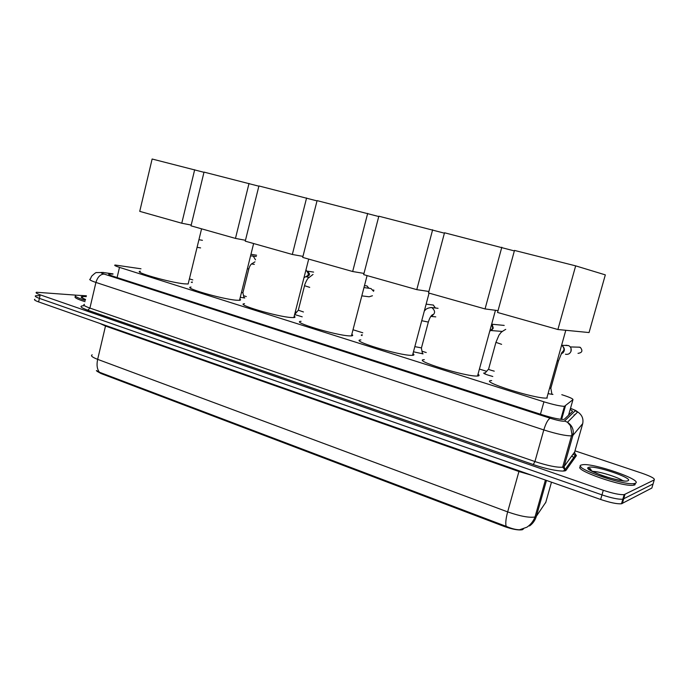 <?xml version="1.0" encoding="UTF-8"?>
<svg xmlns="http://www.w3.org/2000/svg" width="689" height="689" viewBox="0 0 689 689"><rect width="100%" height="100%" fill="white"/><g stroke="black" fill="none" stroke-linecap="round" stroke-linejoin="round"><path stroke-width="1.03" d="M492.79 376.487C485.969 374.601 483.023 373.412 483.954 372.921L485.151 372.99M422.323 352.871L423.046 353.879L413.46 351.795M361.803 334.759L362.25 334.794M352.613 331.271L352.492 331.736M243.854 297.174L244.784 297.975L240.263 297.329M140.987 268.796L115.106 265.015C113.883 265.239 115.347 266.032 119.498 267.375L543.931 401.808C553.439 404.701 560.278 406.217 564.437 406.329L572.964 399.646C573.136 398.776 569.407 397.131 561.793 394.694M96.908 371.233L100.947 373.507L504.038 526.387C512.366 529.333 518.498 530.444 522.426 529.712L523.588 528.799M486.632 371.319L479.415 369.071M426.233 352.535L422.004 351.218M362.767 332.787L353.009 329.755M296.623 312.212L295.314 311.807M246.326 296.571L243.544 295.702M192.799 279.923L189.406 278.864M192.153 282.568L191.258 282.137M302.213 316.828L294.625 314.528L298.216 310.334M362.035 335.595L361.217 335.173M552.931 394.418L548.048 393.66M96.382 370.536L99.397 372.224L506.148 526.336C511.307 528.566 515.76 529.72 519.523 529.789L522.141 529.393M653.267 483.23L653.051 483.979L622.83 499.198C618.507 499.516 611.556 498.078 601.979 494.883L39.402 298.371C35.776 297.062 34.545 296.192 35.69 295.745L39.17 295.667M573.007 454.43L576.426 455.575L566.1 470.199C565.014 472.611 547.919 469.709 533.286 464.55L87.839 310.222L89.915 308.078L534.931 461.544C547.626 465.695 556.858 467.59 562.629 467.211L564.058 466.599L574.669 451.967M574.988 450.839L641.864 473.179C651.045 476.392 655.17 478.64 654.24 479.914L651.863 488.036L621.504 503.762C617.18 504.115 610.23 502.686 600.653 499.473L38.593 301.894C34.975 300.585 33.735 299.698 34.898 299.241M112.962 274.136L109.086 273.903C107.854 274.179 109.293 275.006 113.418 276.367L542.872 414.985C552.38 417.93 559.235 419.42 563.43 419.446L564.394 419.179L572.637 411.29L570.208 409.387M654.24 479.914L624.156 494.633C619.842 494.917 612.891 493.47 603.297 490.292L40.212 294.84C36.586 293.54 35.346 292.679 36.491 292.257L75.988 295.15M653.051 483.979L622.83 499.198C618.507 499.516 611.556 498.078 601.979 494.883L39.402 298.371C35.776 297.062 34.545 296.192 35.69 295.745M569.08 413.383L569.975 413.831M85.333 300.395C77.022 297.751 73.878 296.012 75.876 295.176L86.409 295.779M85.031 301.679C76.729 299.035 73.577 297.286 75.583 296.442M635.404 483.247L634.268 483.557C623.364 485.848 570.905 467.159 581.516 464.963L582.274 464.791C592.213 462.448 643.517 480.087 635.404 483.247M635.37 483.368L634.931 484.858L633.802 485.168C623.14 487.485 571.482 469.209 580.827 466.634M188.424 282.886L188.157 283.997L184.17 283.825C169.468 282.421 132.064 271.664 140.392 271.277M194.668 169.744L181.767 223.227L139.738 211.351L152.131 159.013L203.97 172.31M181.767 223.227L191.197 225.07M239.832 299.069C240.892 299.767 240.788 300.18 239.522 300.318L236.275 300.215C221.875 299.112 181.887 287.434 191.06 287.072M249.013 183.455L235.466 238.403L191.017 225.837L204.022 172.104L258.857 186.185M235.466 238.403L245.465 240.289M294.203 316.191C295.392 316.983 295.28 317.448 293.85 317.586L291.352 317.543C277.391 316.794 234.449 304.056 244.543 303.728M306.579 197.976L292.334 254.474L245.25 241.167L258.918 185.952L317.018 200.895M292.334 254.474L302.962 256.377M351.812 334.354C353.147 335.233 353.009 335.75 351.416 335.887L349.685 335.896C336.318 335.577 289.991 321.608 301.067 321.324M367.676 213.392L352.665 271.518L302.704 257.402L317.086 200.628L378.752 216.527M352.665 271.518L363.99 273.421M412.969 353.646C414.442 354.628 414.287 355.197 412.522 355.335L411.548 355.352C398.974 355.558 348.755 340.159 360.907 339.935M432.632 229.773L416.776 289.638L363.671 274.635L378.838 216.2L444.396 233.166M416.776 289.638L428.885 291.481M478.02 374.187C479.63 375.272 479.466 375.884 477.52 376.022L477.279 376.03C465.755 376.857 411.04 359.813 424.329 359.658M501.816 247.23L485.047 308.93L428.498 292.954L444.508 232.77L514.347 250.917M485.047 308.93L498.044 310.627M547.264 398.044L546.816 398.078C535.172 399.086 477.443 380.621 491.67 380.586M514.485 250.426L575.668 265.859L605.33 274.877L589.052 332.554L557.892 329.514L497.544 312.462L514.485 250.426M575.668 265.859L557.892 329.514M241.443 292.601L242.941 292.592M305.976 269.83L308.302 273.55L308.155 274.696L307.862 275.505L303.978 277.71M307.656 271.19L309.507 273.921L309.404 274.747L306.76 276.961M304.504 285.84L298.32 310.179L303.453 311.971M372.43 295.753L369.158 296.787L361.811 295.865M370.165 288.433L371.009 288.57L373.584 291.309M373.033 290.086L373.782 290.577M414.83 346.636L421.453 347.893M491.713 323.994L492.747 328.317L489.681 331.443M492.334 324.838L493.255 328.128L491.877 330.014M495.865 342.554L488.622 369.02C488.2 369.347 490.077 370.053 494.254 371.156M550.02 388.217L550.89 388.01M565.902 345.249L568.649 345.62C570.759 346.843 571.569 348.651 571.086 351.071C570.061 353.69 568.184 354.74 565.454 354.232M571.069 348.479L570.966 351.442M563.214 352.751L562.577 351.726M572.507 434.13L571.775 434.983M504.038 526.387L504.27 525.561M100.947 373.507L101.111 372.818M561.044 419.343L561.354 417.284M117.096 277.555L119.498 267.375M568.571 415.183L572.964 399.646M561.63 419.403L565.376 406.114M540.46 414.21L543.931 401.808M519.118 470.811L518.929 471.517L105.52 326.052L99.836 323.425M531.951 475.324L518.929 471.517L507.655 511.893C520.083 516.225 529.195 517.921 535 517L536.386 516.19L545.8 502.281M506.148 526.336C505.364 523.339 505.872 518.524 507.655 511.893L97.657 359.357C96.477 364.851 97.054 369.14 99.397 372.224M529.557 525.965C532.924 523.494 535.207 520.238 536.386 516.19L546.48 480.431M92.18 354.809C90.397 355.731 92.223 357.246 97.657 359.357L105.632 325.466M540.994 499.878L540.055 499.086M600.653 499.473L603.297 490.292M622.348 503.504L624.992 494.401M38.593 301.894L40.212 294.84M545.645 502.832L551.484 482.188M113.005 273.955L103.264 272.525C100.017 272.241 100.318 272.758 104.16 274.084L550.244 418.24C557.065 420.35 561.768 421.332 564.343 421.203L575.186 410.833C575.41 410.403 573.851 409.576 570.501 408.353M582.722 423.597L572.904 435.405L571.517 435.861C565.815 435.93 556.574 433.949 543.802 429.927L95.926 282.43C90.535 280.604 88.666 279.476 90.319 279.045L91.646 276.186C94.6 273.387 96.236 272.189 96.555 272.586L103.471 272.456M84.42 304.305C82.723 304.908 84.558 306.166 89.915 308.078L95.926 282.43C97.597 276.995 100.336 274.213 104.16 274.084M566.1 470.199L565.075 469.657L564.058 466.599L572.904 435.405C574.075 429.919 572.275 425.544 567.495 422.271L564.722 421.057M87.839 310.222C80.26 307.432 78.968 305.942 83.963 305.727M571.775 456.101L574.678 458.047M550.244 418.24C548.056 419.239 545.912 423.132 543.802 429.927L534.931 461.544L533.286 464.55M574.488 453.241C576.082 454.783 576.417 455.395 575.496 455.076L565.075 469.657L562.629 467.211L571.93 434.303L570.466 425.785L567.495 422.271L577.718 411.936C582.076 414.899 583.721 418.886 582.644 423.881L574.574 452.303L575.496 455.076L576.435 455.567M570.518 408.293L575.797 410.549L577.718 411.936L575.186 410.833M104.409 272.672L113.022 273.877M574.652 415.036L574.058 414.83M85.548 299.457C79.812 297.235 79.7 296.27 85.203 296.571L86.203 296.666M82.06 297.769L82.766 297.734M588.845 468.813L590.421 468.727M589.155 469.528L590.904 469.442M627.972 480.724C622.959 483.678 580.767 469.261 588.656 467.392C594.09 464.817 634.345 478.373 627.972 480.724M592.394 471.422C598.293 471.087 617.783 477.021 622.77 480.698M247.36 268.77L248.841 268.848M252.501 255.843L253.19 256.007L255.473 259.805M254.964 261.846L251.571 263.93M313.013 274.446L308.095 278.244C306.717 279.725 304.426 285.065 304.547 285.694L309.714 287.373M367.116 286.013L368.787 288.243M432.632 304.943L433.295 305.038L435.31 308M433.45 305.089L426.138 304.133M421.728 320.712L428.343 322.082M430.978 307.466L431.925 307.673C435.758 311.066 435.414 313.943 430.875 316.303C432.451 315.795 433.088 315.217 432.787 314.572C431.056 315.433 429.557 317.999 428.291 322.263L421.392 348.134L422.503 353.845M503.401 325.294L504.202 325.441M505.717 329.368C499.284 333.028 501.015 333.037 499.017 335.043L495.916 342.355L501.609 344.336M578.295 347.101L580.345 347.411C582.997 350.77 582.214 352.751 578.011 353.345M579.845 347.196L570.277 346.937M557.694 360.812L558.538 360.709M550.812 388.286L558.478 360.907L561.552 353.302C561.587 351.588 566.573 350.718 562.009 345.387C565.436 348.677 565.144 351.562 561.13 354.06M522.426 529.712L522.572 529.195M560.777 419.317L564.437 406.329M483.954 372.921L483.824 373.404M519.523 529.789L526.913 527.188C530.633 524.682 533.329 521.289 535 517L545.421 480.061M621.504 503.762L624.156 494.633M108.94 274.541L109.086 273.903M563.585 471.018L564.765 469.373M83.369 298.535L82.06 297.398C81.371 297.545 82.534 298.225 85.557 299.422M634.268 483.557L633.802 485.168M624.045 480.939L623.734 480.801C623.011 481.137 607.112 477.787 599.998 474.721C590.852 470.751 587.312 468.632 589.371 468.382L590.671 469.149L591.438 470.897M201.576 228.826L188.157 283.997M253.63 243.536L239.522 300.318M308.698 259.098L293.85 317.586M367.082 275.591L351.416 335.887M429.075 293.118L412.522 355.335M495.451 310.291L477.52 376.022M565.798 330.289L546.816 398.078M197.08 247.317L200.594 247.902M198.932 239.694L202.437 240.315M192.3 281.956L191.887 282.456M256.609 255.223L250.96 254.275M256.299 256.48L250.563 255.852M251.649 263.947L254.336 264.361M251.468 263.93L252.45 263.387C250.925 264.008 249.711 265.868 248.807 268.986L242.898 292.765L244.027 297.958M309.197 275.333L307.862 275.505M308.913 277.279L306.751 276.969M309.507 273.921L308.302 273.55M313.607 272.103L307.613 271.173M366.858 285.935L364.481 285.591M368.968 288.269L366.936 285.952M363.973 287.563L370.906 288.536M373.894 290.129L372.973 290M425.277 310.153L424.562 310.076M435.422 308.009L433.295 305.038M438.058 308.319L431.486 307.544C427.835 307.837 425.423 309.077 424.252 311.247M430.823 316.38L435.767 316.871M491.903 324.209L504.081 325.406M502.272 331.426L491.343 330.565M488.475 369.226L484.479 373.757M550.847 388.286L551.958 394.384M562.043 345.284L568.649 345.62"/></g></svg>

